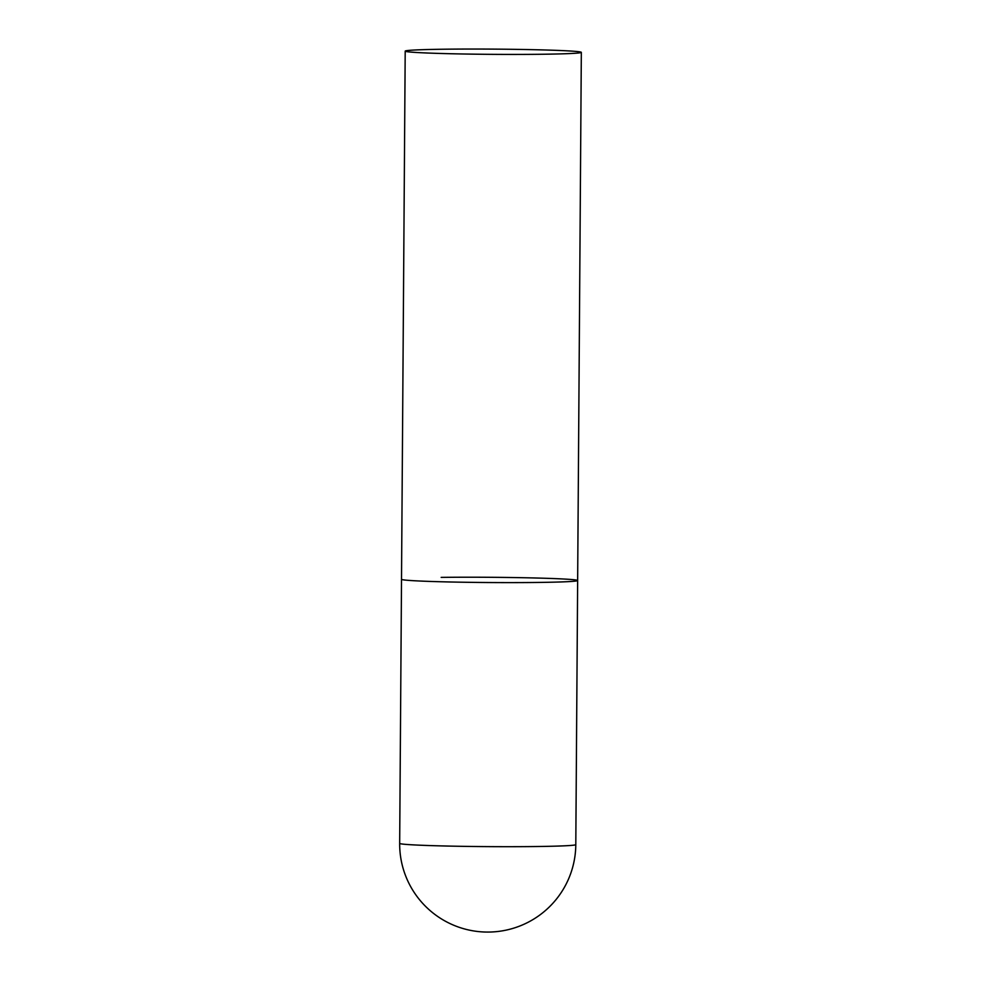 <?xml version="1.0" encoding="UTF-8"?>
<svg xmlns="http://www.w3.org/2000/svg" width="981" height="981" viewBox="0 0 981 981"><rect width="100%" height="100%" fill="white"/><g stroke="black" fill="none" stroke-linecap="round" stroke-linejoin="round"><path stroke-width="1.47" d="M537.993 582.444A88.069 2.624 -179.6 0 1 447.79 581.929A88.069 2.624 -179.6 0 1 401.511 579.293A88.069 2.624 0.4 0 0 416.018 580.838A88.069 2.624 0.4 0 0 514.841 582.604A88.069 2.624 0.4 0 0 577.65 580.531A88.069 2.624 -179.6 0 1 537.993 582.444M441.168 577.38A88.069 2.624 -179.6 0 1 531.371 577.895A88.069 2.624 -179.6 0 1 577.65 580.531L575.798 844.616A88.069 2.624 -179.6 0 1 536.153 846.529A88.069 2.624 -179.6 0 1 414.166 844.923A88.069 2.624 -179.6 0 1 399.672 843.39A88.069 88.069 0 0 0 483.143 931.95A88.069 88.069 0 0 0 575.798 844.616M566.834 50.816A88.069 2.624 0.4 0 0 467.998 49.05A88.069 2.624 0.4 0 0 405.202 51.122A88.069 2.624 0.4 0 0 419.696 52.667A88.069 2.624 0.4 0 0 518.532 54.421A88.069 2.624 0.4 0 0 581.328 52.349A88.069 2.624 0.4 0 0 566.834 50.816M405.202 51.122L399.672 843.39M577.65 580.531L581.328 52.349"/></g></svg>

